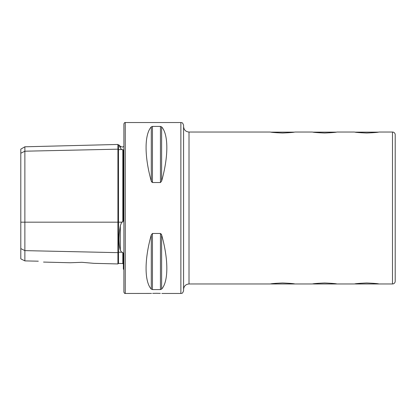<?xml version="1.0" encoding="UTF-8"?>
<svg xmlns="http://www.w3.org/2000/svg" width="416" height="416" viewBox="0 0 416 416"><rect width="100%" height="100%" fill="white"/><g stroke="black" fill="none" stroke-linecap="round" stroke-linejoin="round"><path stroke-width="0.62" d="M93.917 263.338L117.926 263.942L117.926 149.172A0.541 0.468 180 0 0 118.482 149.635L121.68 149.562L120.312 147.924C118.55 144.004 118.55 144.004 120.312 147.924L120.312 146.297L122.231 147.092L123.895 146.52M123.895 269.48L123.354 269.152L123.354 253.552L122.824 252.325L121.68 252.262L120.312 250.224C118.55 244.083 118.55 235.96 120.312 225.852L121.68 222.175L122.231 221.874L122.824 222.097L123.354 220.558L123.354 149.89L121.68 149.562M355.394 283.967L392.486 283.967A2.714 2.714 0 0 0 395.2 281.252L395.2 134.748A2.714 2.714 0 0 0 392.486 132.033L378.924 132.033C378.201 132.361 374.13 132.694 366.714 133.021C359.289 132.688 355.217 132.361 354.505 132.033L336.872 132.033C336.149 132.361 332.077 132.694 324.662 133.021C317.236 132.688 313.165 132.361 312.452 132.033L294.819 132.033C294.096 132.361 290.025 132.694 282.61 133.021C275.184 132.688 271.112 132.361 270.4 132.033L189.01 132.033L189.01 283.967C185.713 284.284 183.903 286.094 183.581 289.39L183.581 125.252C182.244 121.503 181.626 123.053 180.872 122.538L125.252 122.538C124.743 122.366 124.29 122.819 123.895 123.895L123.895 292.105C124.29 293.181 124.743 293.634 125.252 293.462L125.252 122.538M313.342 283.967L336.872 283.967C336.149 283.639 332.077 283.306 324.662 282.979C317.247 283.306 313.175 283.639 312.452 283.967L313.154 283.858M378.924 283.967C378.201 283.639 374.13 283.306 366.714 282.979C359.299 283.306 355.228 283.639 354.505 283.967L355.207 283.858M271.289 283.967L294.819 283.967C294.096 283.639 290.025 283.306 282.61 282.979C275.194 283.306 271.123 283.639 270.4 283.967L271.102 283.858M189.01 283.967L270.4 283.967M294.819 283.967L312.452 283.967M336.872 283.967L354.505 283.967M152.677 293.374L156.452 293.29C149.453 293.478 149.453 293.478 156.452 293.29L160.3 293.374M125.252 293.462L151.497 293.431M81.843 262.304L70.361 262.751L81.843 262.304L93.917 263.338L81.843 262.304M152.459 182.53L152.459 126.422L151.284 126.88L152.459 126.422L160.446 126.422L160.446 182.53L161.621 181.116L160.446 182.53L152.459 182.53L151.284 181.116L151.658 181.99M151.284 181.116C144.342 156.53 144.342 134.462 151.284 126.88L151.284 181.116M160.446 126.422L161.621 126.88C168.563 134.462 168.563 156.53 161.621 181.116L161.621 126.88M161.621 289.12L161.621 234.884C168.563 259.47 168.563 281.538 161.621 289.12L160.446 289.578L152.459 289.578L151.284 289.12C144.342 281.538 144.342 259.47 151.284 234.884L152.459 233.47L160.446 233.47L161.621 234.884L161.242 234.005M156.452 293.29C163.452 293.478 163.452 293.478 156.452 293.29M20.8 248.591L24.872 250.624L24.872 260.894L20.8 258.866L20.8 153.234L24.872 151.2L117.926 149.172L117.926 144.461L118.472 144.992L118.482 222.175L121.68 222.175M117.926 263.942L118.472 263.416L118.482 252.19A0.541 0.468 180 0 0 117.926 252.652L24.872 250.624L24.872 146.796L20.8 149.146L20.8 153.234M38.298 261.191C44.876 262.33 44.876 262.33 38.298 261.191L24.872 260.894M180.872 122.538L180.872 293.462C181.626 292.947 182.244 294.497 183.581 290.748L183.581 208M120.234 147.758L119.397 145.891M271.102 132.142L294.117 132.142M313.154 132.142L336.17 132.142M355.207 132.142L378.222 132.142M20.8 222.175L118.482 222.175L118.482 252.19L121.68 252.262M120.312 250.224L120.312 225.852M392.486 132.033L392.486 283.967M122.824 222.097L122.824 149.578M118.482 263.416L122.824 263.526L122.824 252.325M160.446 233.47L160.446 289.578M152.459 233.47L152.459 289.578M151.284 234.884L151.284 289.12M118.482 144.992L118.992 144.976L120.312 146.297M180.872 293.462L161.876 293.462M43.54 262.075L70.361 262.751M122.824 263.526L123.354 264.066M24.872 146.796L117.926 144.461M189.01 132.033C185.713 131.716 183.903 129.906 183.581 126.61"/></g></svg>
